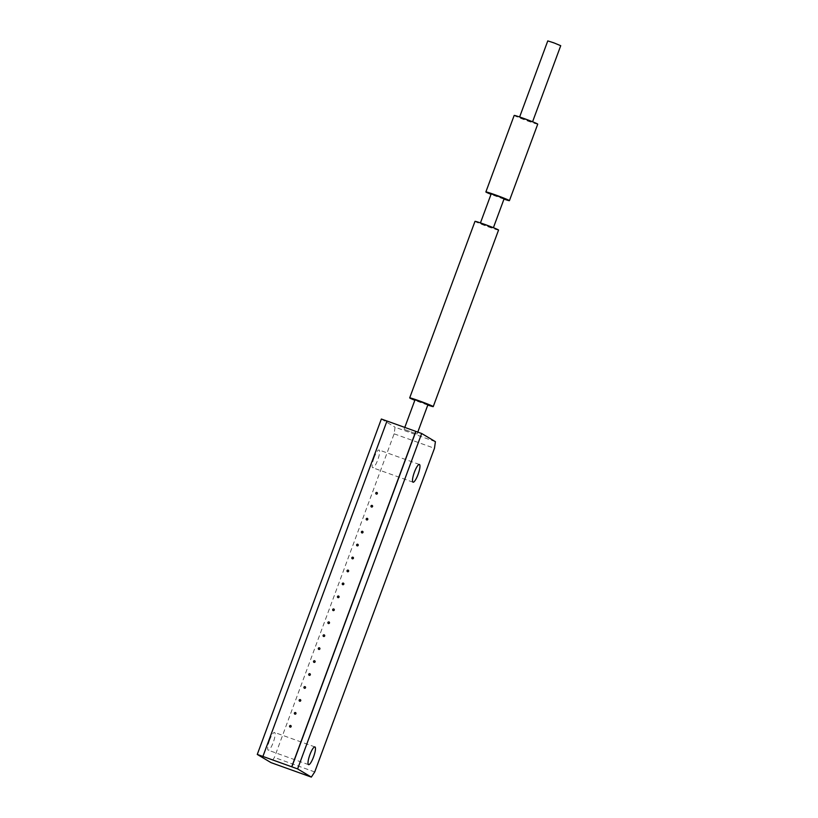 <?xml version="1.0" encoding="UTF-8"?>
<svg xmlns="http://www.w3.org/2000/svg" width="818" height="818" viewBox="0 0 818 818"><rect width="100%" height="100%" fill="white"/><g stroke="black" fill="none" stroke-linecap="round" stroke-linejoin="round"><path stroke-width="0.61" stroke-dasharray="4.09 3.07" d="M295.993 713.664A0.828 0.808 -59.2 0 0 295.656 712.672A0.828 0.808 -59.2 0 0 294.46 713.112A0.828 0.808 -59.2 0 0 294.797 714.104A0.828 0.808 -59.2 0 0 295.993 713.664M291.198 726.609A0.828 0.808 -59.2 0 0 290.86 725.617A0.828 0.808 -59.2 0 0 289.674 726.057A0.828 0.808 -59.2 0 0 290.012 727.049A0.828 0.808 -59.2 0 0 291.198 726.609M269.562 740.218A9.417 2.106 -70.3 0 1 274.582 732.447A9.417 2.106 -70.3 0 1 273.243 742.417A9.417 2.106 -70.3 0 1 268.222 750.188A9.417 2.106 -70.3 0 1 269.562 740.218M374.051 457.763A9.417 2.106 -70.3 0 1 379.071 450.002A9.417 2.106 -70.3 0 1 377.722 459.961A9.417 2.106 -70.3 0 1 372.701 467.732A9.417 2.106 -70.3 0 1 374.051 457.763M300.779 700.719A0.828 0.808 -59.2 0 0 300.441 699.727A0.828 0.808 -59.2 0 0 299.255 700.167A0.828 0.808 -59.2 0 0 299.592 701.159A0.828 0.808 -59.2 0 0 300.779 700.719M305.564 687.774A0.828 0.808 -59.2 0 0 305.226 686.783A0.828 0.808 -59.2 0 0 304.04 687.222A0.828 0.808 -59.2 0 0 304.378 688.214A0.828 0.808 -59.2 0 0 305.564 687.774M310.359 674.819A0.828 0.808 -59.2 0 0 310.022 673.838A0.828 0.808 -59.2 0 0 308.826 674.277A0.828 0.808 -59.2 0 0 309.163 675.269A0.828 0.808 -59.2 0 0 310.359 674.819M315.145 661.874A0.828 0.808 -59.2 0 0 314.807 660.893A0.828 0.808 -59.2 0 0 313.621 661.333A0.828 0.808 -59.2 0 0 313.959 662.314A0.828 0.808 -59.2 0 0 315.145 661.874M319.93 648.93A0.828 0.808 -59.2 0 0 319.593 647.948A0.828 0.808 -59.2 0 0 318.406 648.388A0.828 0.808 -59.2 0 0 318.744 649.369A0.828 0.808 -59.2 0 0 319.93 648.93M324.726 635.985A0.828 0.808 -59.2 0 0 324.388 635.003A0.828 0.808 -59.2 0 0 323.192 635.443A0.828 0.808 -59.2 0 0 323.529 636.424A0.828 0.808 -59.2 0 0 324.726 635.985M329.511 623.04A0.828 0.808 -59.2 0 0 329.173 622.048A0.828 0.808 -59.2 0 0 327.987 622.498A0.828 0.808 -59.2 0 0 328.325 623.48A0.828 0.808 -59.2 0 0 329.511 623.04M334.296 610.095A0.828 0.808 -59.2 0 0 333.959 609.103A0.828 0.808 -59.2 0 0 332.773 609.543A0.828 0.808 -59.2 0 0 333.11 610.535A0.828 0.808 -59.2 0 0 334.296 610.095M339.092 597.15A0.828 0.808 -59.2 0 0 338.754 596.158A0.828 0.808 -59.2 0 0 337.558 596.598A0.828 0.808 -59.2 0 0 337.895 597.59A0.828 0.808 -59.2 0 0 339.092 597.15M343.877 584.205A0.828 0.808 -59.2 0 0 343.54 583.214A0.828 0.808 -59.2 0 0 342.353 583.653A0.828 0.808 -59.2 0 0 342.691 584.645A0.828 0.808 -59.2 0 0 343.877 584.205M348.662 571.261A0.828 0.808 -59.2 0 0 348.325 570.269A0.828 0.808 -59.2 0 0 347.139 570.708A0.828 0.808 -59.2 0 0 347.476 571.7A0.828 0.808 -59.2 0 0 348.662 571.261M353.458 558.316A0.828 0.808 -59.2 0 0 353.12 557.324A0.828 0.808 -59.2 0 0 351.934 557.764A0.828 0.808 -59.2 0 0 352.261 558.755A0.828 0.808 -59.2 0 0 353.458 558.316M358.243 545.371A0.828 0.808 -59.2 0 0 357.906 544.379A0.828 0.808 -59.2 0 0 356.72 544.819A0.828 0.808 -59.2 0 0 357.057 545.81A0.828 0.808 -59.2 0 0 358.243 545.371M363.039 532.416A0.828 0.808 -59.2 0 0 362.701 531.434A0.828 0.808 -59.2 0 0 361.505 531.874A0.828 0.808 -59.2 0 0 361.842 532.866A0.828 0.808 -59.2 0 0 363.039 532.416M367.824 519.471A0.828 0.808 -59.2 0 0 367.486 518.489A0.828 0.808 -59.2 0 0 366.3 518.929A0.828 0.808 -59.2 0 0 366.638 519.911A0.828 0.808 -59.2 0 0 367.824 519.471M372.609 506.526A0.828 0.808 -59.2 0 0 372.272 505.544A0.828 0.808 -59.2 0 0 371.086 505.984A0.828 0.808 -59.2 0 0 371.423 506.966A0.828 0.808 -59.2 0 0 372.609 506.526M377.405 493.581A0.828 0.808 -59.2 0 0 377.067 492.589A0.828 0.808 -59.2 0 0 375.871 493.039A0.828 0.808 -59.2 0 0 376.208 494.021A0.828 0.808 -59.2 0 0 377.405 493.581M386.975 421.045L263.038 756.507M435.411 441.689L395.074 427.211L394.123 433.826L274.408 757.468L271.003 762.621M394.123 433.826L434.46 448.305M314.736 771.947L274.408 757.468M381.352 419.02L395.074 427.211M560.729 45.696L547.774 40.9M532.283 122.066L519.471 117.393L532.283 122.066M537.733 124.152A12.556 0.532 20.3 0 1 527.089 120.778A12.556 0.532 20.3 0 1 514.43 115.655A12.556 0.532 20.3 0 1 514.174 115.44M503.98 199.111A12.556 0.532 20.3 0 1 491.015 194.316M491.178 193.897L504.133 198.692M480.432 223.437L493.244 228.11L480.432 223.437M427.794 405.063A12.556 0.532 20.3 0 1 414.838 400.268M498.551 230.073A12.556 0.532 20.3 0 1 487.906 226.698A12.556 0.532 20.3 0 1 475.248 221.576A12.556 0.532 20.3 0 1 474.992 221.361M414.992 399.849L427.947 404.644M404.245 429.399L417.057 434.072L404.245 429.399M375.861 493.591A0.828 0.808 120.8 0 1 377.067 492.589A0.828 0.808 120.8 0 1 377.149 493.939A0.828 0.808 120.8 0 1 375.861 493.591M371.075 506.546A0.828 0.808 120.8 0 1 372.272 505.544A0.828 0.808 120.8 0 1 372.364 506.884A0.828 0.808 120.8 0 1 371.075 506.546M366.29 519.491A0.828 0.808 120.8 0 1 367.486 518.489A0.828 0.808 120.8 0 1 367.568 519.829A0.828 0.808 120.8 0 1 366.29 519.491M361.495 532.436A0.828 0.808 120.8 0 1 362.701 531.434A0.828 0.808 120.8 0 1 362.783 532.774A0.828 0.808 120.8 0 1 361.495 532.436M356.709 545.381A0.828 0.808 120.8 0 1 357.906 544.379A0.828 0.808 120.8 0 1 357.987 545.729A0.828 0.808 120.8 0 1 356.709 545.381M351.924 558.326A0.828 0.808 120.8 0 1 353.12 557.324A0.828 0.808 120.8 0 1 353.202 558.674A0.828 0.808 120.8 0 1 351.924 558.326M347.129 571.271A0.828 0.808 120.8 0 1 348.325 570.269A0.828 0.808 120.8 0 1 348.417 571.618A0.828 0.808 120.8 0 1 347.129 571.271M342.343 584.216A0.828 0.808 120.8 0 1 343.54 583.214A0.828 0.808 120.8 0 1 343.621 584.563A0.828 0.808 120.8 0 1 342.343 584.216M337.558 597.16A0.828 0.808 120.8 0 1 338.754 596.158A0.828 0.808 120.8 0 1 338.836 597.508A0.828 0.808 120.8 0 1 337.558 597.16M332.762 610.105A0.828 0.808 120.8 0 1 333.959 609.103A0.828 0.808 120.8 0 1 334.051 610.453A0.828 0.808 120.8 0 1 332.762 610.105M327.977 623.05A0.828 0.808 120.8 0 1 329.173 622.048A0.828 0.808 120.8 0 1 329.255 623.398A0.828 0.808 120.8 0 1 327.977 623.05M323.192 636.005A0.828 0.808 120.8 0 1 324.388 635.003A0.828 0.808 120.8 0 1 324.47 636.343A0.828 0.808 120.8 0 1 323.192 636.005M318.396 648.95A0.828 0.808 120.8 0 1 319.593 647.948A0.828 0.808 120.8 0 1 319.685 649.288A0.828 0.808 120.8 0 1 318.396 648.95M313.611 661.895A0.828 0.808 120.8 0 1 314.807 660.893A0.828 0.808 120.8 0 1 314.889 662.232A0.828 0.808 120.8 0 1 313.611 661.895M308.826 674.84A0.828 0.808 120.8 0 1 310.022 673.838A0.828 0.808 120.8 0 1 310.104 675.177A0.828 0.808 120.8 0 1 308.826 674.84M304.03 687.785A0.828 0.808 120.8 0 1 305.226 686.783A0.828 0.808 120.8 0 1 305.319 688.132A0.828 0.808 120.8 0 1 304.03 687.785M299.245 700.729A0.828 0.808 120.8 0 1 300.441 699.727A0.828 0.808 120.8 0 1 300.523 701.077A0.828 0.808 120.8 0 1 299.245 700.729M294.46 713.674A0.828 0.808 120.8 0 1 295.656 712.672A0.828 0.808 120.8 0 1 295.738 714.022A0.828 0.808 120.8 0 1 294.46 713.674M289.664 726.619A0.828 0.808 120.8 0 1 290.86 725.617A0.828 0.808 120.8 0 1 290.952 726.967A0.828 0.808 120.8 0 1 289.664 726.619M314.92 746.926L274.582 732.447M419.399 464.471L379.071 450.002M413.039 482.201L372.701 467.732M308.55 764.656L268.222 750.188M417.793 432.108L417.057 434.072M404.798 427.415L404.102 429.276"/><path stroke-width="1.23" d="M295.932 713.623A0.828 0.808 -59.2 0 0 295.595 712.631A0.828 0.808 -59.2 0 0 294.398 713.081A0.828 0.808 -59.2 0 0 294.736 714.063A0.828 0.808 -59.2 0 0 295.932 713.623M291.136 726.568A0.828 0.808 -59.2 0 0 290.799 725.586A0.828 0.808 -59.2 0 0 289.613 726.026A0.828 0.808 -59.2 0 0 289.95 727.008A0.828 0.808 -59.2 0 0 291.136 726.568M309.899 754.697A9.417 2.106 -70.3 0 1 314.92 746.926A9.417 2.106 -70.3 0 1 313.57 756.885A9.417 2.106 -70.3 0 1 308.55 764.656A9.417 2.106 -70.3 0 1 309.899 754.697M414.378 472.242A9.417 2.106 -70.3 0 1 419.399 464.471A9.417 2.106 -70.3 0 1 418.059 474.43A9.417 2.106 -70.3 0 1 413.039 482.201A9.417 2.106 -70.3 0 1 414.378 472.242M300.717 700.678A0.828 0.808 -59.2 0 0 300.38 699.687A0.828 0.808 -59.2 0 0 299.194 700.136A0.828 0.808 -59.2 0 0 299.531 701.118A0.828 0.808 -59.2 0 0 300.717 700.678M305.503 687.734A0.828 0.808 -59.2 0 0 305.165 686.742A0.828 0.808 -59.2 0 0 303.979 687.181A0.828 0.808 -59.2 0 0 304.316 688.173A0.828 0.808 -59.2 0 0 305.503 687.734M310.298 674.789A0.828 0.808 -59.2 0 0 309.961 673.797A0.828 0.808 -59.2 0 0 308.764 674.236A0.828 0.808 -59.2 0 0 309.102 675.228A0.828 0.808 -59.2 0 0 310.298 674.789M315.083 661.844A0.828 0.808 -59.2 0 0 314.746 660.852A0.828 0.808 -59.2 0 0 313.56 661.292A0.828 0.808 -59.2 0 0 313.897 662.283A0.828 0.808 -59.2 0 0 315.083 661.844M319.869 648.899A0.828 0.808 -59.2 0 0 319.531 647.907A0.828 0.808 -59.2 0 0 318.345 648.347A0.828 0.808 -59.2 0 0 318.683 649.339A0.828 0.808 -59.2 0 0 319.869 648.899M324.664 635.954A0.828 0.808 -59.2 0 0 324.327 634.962A0.828 0.808 -59.2 0 0 323.13 635.402A0.828 0.808 -59.2 0 0 323.468 636.394A0.828 0.808 -59.2 0 0 324.664 635.954M329.45 623.009A0.828 0.808 -59.2 0 0 329.112 622.017A0.828 0.808 -59.2 0 0 327.926 622.457A0.828 0.808 -59.2 0 0 328.263 623.449A0.828 0.808 -59.2 0 0 329.45 623.009M334.235 610.054A0.828 0.808 -59.2 0 0 333.897 609.073A0.828 0.808 -59.2 0 0 332.711 609.512A0.828 0.808 -59.2 0 0 333.049 610.504A0.828 0.808 -59.2 0 0 334.235 610.054M339.03 597.109A0.828 0.808 -59.2 0 0 338.693 596.128A0.828 0.808 -59.2 0 0 337.497 596.567A0.828 0.808 -59.2 0 0 337.834 597.549A0.828 0.808 -59.2 0 0 339.03 597.109M343.816 584.164A0.828 0.808 -59.2 0 0 343.478 583.183A0.828 0.808 -59.2 0 0 342.292 583.623A0.828 0.808 -59.2 0 0 342.63 584.604A0.828 0.808 -59.2 0 0 343.816 584.164M348.601 571.22A0.828 0.808 -59.2 0 0 348.274 570.228A0.828 0.808 -59.2 0 0 347.077 570.678A0.828 0.808 -59.2 0 0 347.415 571.659A0.828 0.808 -59.2 0 0 348.601 571.22M353.396 558.275A0.828 0.808 -59.2 0 0 353.059 557.283A0.828 0.808 -59.2 0 0 351.873 557.723A0.828 0.808 -59.2 0 0 352.2 558.714A0.828 0.808 -59.2 0 0 353.396 558.275M358.182 545.33A0.828 0.808 -59.2 0 0 357.844 544.338A0.828 0.808 -59.2 0 0 356.658 544.778A0.828 0.808 -59.2 0 0 356.996 545.77A0.828 0.808 -59.2 0 0 358.182 545.33M362.977 532.385A0.828 0.808 -59.2 0 0 362.64 531.393A0.828 0.808 -59.2 0 0 361.444 531.833A0.828 0.808 -59.2 0 0 361.781 532.825A0.828 0.808 -59.2 0 0 362.977 532.385M367.763 519.44A0.828 0.808 -59.2 0 0 367.425 518.448A0.828 0.808 -59.2 0 0 366.239 518.888A0.828 0.808 -59.2 0 0 366.576 519.88A0.828 0.808 -59.2 0 0 367.763 519.44M372.548 506.495A0.828 0.808 -59.2 0 0 372.21 505.504A0.828 0.808 -59.2 0 0 371.024 505.943A0.828 0.808 -59.2 0 0 371.362 506.935A0.828 0.808 -59.2 0 0 372.548 506.495M377.343 493.551A0.828 0.808 -59.2 0 0 377.006 492.559A0.828 0.808 -59.2 0 0 375.81 492.998A0.828 0.808 -59.2 0 0 376.147 493.99A0.828 0.808 -59.2 0 0 377.343 493.551M291.719 766.773L415.789 431.362L386.986 421.025L262.915 756.435L297.609 768.91L311.331 777.1L271.003 762.621L257.271 754.441L381.352 419.02L386.975 421.045M257.271 754.441L262.915 756.435M291.842 766.844L415.912 431.434L421.679 433.499L435.411 441.689L434.46 448.305L314.736 771.947L311.331 777.1M297.609 768.91L421.679 433.499M519.624 116.984L547.774 40.9L553.622 42.751L560.729 45.696L532.579 121.77M491.015 194.316A12.556 0.532 20.3 0 1 486.127 192.158A12.556 0.532 20.3 0 1 485.872 191.933L514.174 115.44A12.556 0.532 20.3 0 1 524.808 118.804A12.556 0.532 20.3 0 1 537.477 123.927A12.556 0.532 20.3 0 1 537.733 124.152L509.43 200.645A12.556 0.532 20.3 0 1 503.98 199.111M485.872 191.933A12.556 0.532 20.3 0 1 496.516 195.308A12.556 0.532 20.3 0 1 509.174 200.43A12.556 0.532 20.3 0 1 509.43 200.645M493.407 227.69L504.133 198.692L497.027 195.747L491.178 193.897L480.442 222.905M414.838 400.268A12.556 0.532 20.3 0 1 409.941 398.11A12.556 0.532 20.3 0 1 409.685 397.896A12.556 0.532 20.3 0 1 420.329 401.26A12.556 0.532 20.3 0 1 432.988 406.382A12.556 0.532 20.3 0 1 433.243 406.607A12.556 0.532 20.3 0 1 427.794 405.063M409.685 397.896L474.992 221.361A12.556 0.532 20.3 0 1 485.626 224.725A12.556 0.532 20.3 0 1 498.295 229.848A12.556 0.532 20.3 0 1 498.551 230.073L433.243 406.607M417.793 432.108L427.947 404.644L420.841 401.71L414.992 399.849L404.798 427.415M375.799 493.561A0.828 0.808 120.8 0 1 377.006 492.559A0.828 0.808 120.8 0 1 377.088 493.908A0.828 0.808 120.8 0 1 375.799 493.561M371.014 506.506A0.828 0.808 120.8 0 1 372.21 505.504A0.828 0.808 120.8 0 1 372.302 506.853A0.828 0.808 120.8 0 1 371.014 506.506M366.229 519.45A0.828 0.808 120.8 0 1 367.425 518.448A0.828 0.808 120.8 0 1 367.507 519.798A0.828 0.808 120.8 0 1 366.229 519.45M361.433 532.395A0.828 0.808 120.8 0 1 362.64 531.393A0.828 0.808 120.8 0 1 362.722 532.743A0.828 0.808 120.8 0 1 361.433 532.395M356.648 545.34A0.828 0.808 120.8 0 1 357.844 544.338A0.828 0.808 120.8 0 1 357.936 545.688A0.828 0.808 120.8 0 1 356.648 545.34M351.863 558.285A0.828 0.808 120.8 0 1 353.059 557.283A0.828 0.808 120.8 0 1 353.141 558.633A0.828 0.808 120.8 0 1 351.863 558.285M347.067 571.23A0.828 0.808 120.8 0 1 348.274 570.228A0.828 0.808 120.8 0 1 348.356 571.577A0.828 0.808 120.8 0 1 347.067 571.23M342.282 584.185A0.828 0.808 120.8 0 1 343.478 583.183A0.828 0.808 120.8 0 1 343.56 584.522A0.828 0.808 120.8 0 1 342.282 584.185M337.497 597.13A0.828 0.808 120.8 0 1 338.693 596.128A0.828 0.808 120.8 0 1 338.775 597.467A0.828 0.808 120.8 0 1 337.497 597.13M332.701 610.075A0.828 0.808 120.8 0 1 333.897 609.073A0.828 0.808 120.8 0 1 333.989 610.412A0.828 0.808 120.8 0 1 332.701 610.075M327.916 623.019A0.828 0.808 120.8 0 1 329.112 622.017A0.828 0.808 120.8 0 1 329.194 623.367A0.828 0.808 120.8 0 1 327.916 623.019M323.13 635.964A0.828 0.808 120.8 0 1 324.327 634.962A0.828 0.808 120.8 0 1 324.409 636.312A0.828 0.808 120.8 0 1 323.13 635.964M318.335 648.909A0.828 0.808 120.8 0 1 319.531 647.907A0.828 0.808 120.8 0 1 319.623 649.257A0.828 0.808 120.8 0 1 318.335 648.909M313.55 661.854A0.828 0.808 120.8 0 1 314.746 660.852A0.828 0.808 120.8 0 1 314.828 662.202A0.828 0.808 120.8 0 1 313.55 661.854M308.764 674.799A0.828 0.808 120.8 0 1 309.961 673.797A0.828 0.808 120.8 0 1 310.042 675.147A0.828 0.808 120.8 0 1 308.764 674.799M303.969 687.744A0.828 0.808 120.8 0 1 305.165 686.742A0.828 0.808 120.8 0 1 305.257 688.091A0.828 0.808 120.8 0 1 303.969 687.744M299.184 700.689A0.828 0.808 120.8 0 1 300.38 699.687A0.828 0.808 120.8 0 1 300.462 701.036A0.828 0.808 120.8 0 1 299.184 700.689M294.398 713.644A0.828 0.808 120.8 0 1 295.595 712.631A0.828 0.808 120.8 0 1 295.676 713.981A0.828 0.808 120.8 0 1 294.398 713.644M289.603 726.588A0.828 0.808 120.8 0 1 290.799 725.586A0.828 0.808 120.8 0 1 290.891 726.926A0.828 0.808 120.8 0 1 289.603 726.588"/></g></svg>
